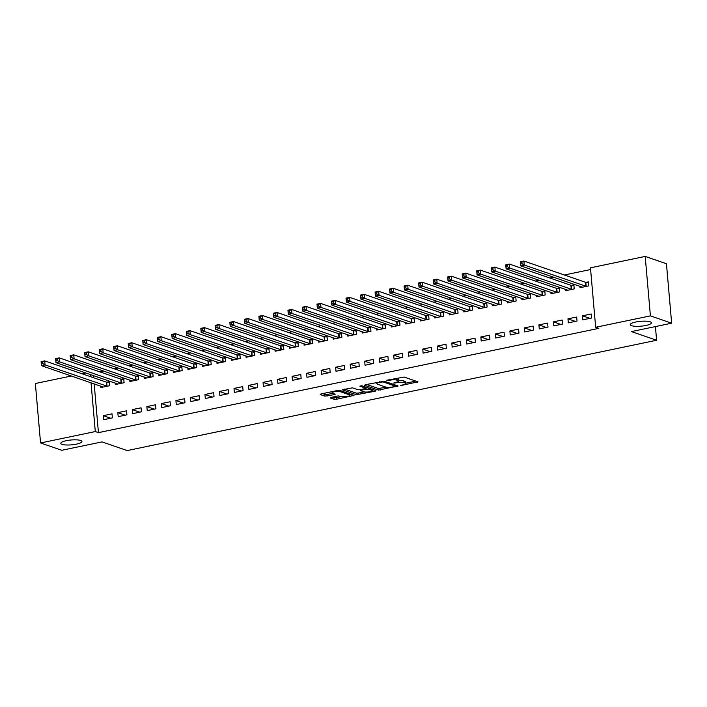 <?xml version="1.0" encoding="UTF-8"?>
<svg xmlns="http://www.w3.org/2000/svg" width="707" height="707" viewBox="0 0 707 707"><rect width="100%" height="100%" fill="white"/><g stroke="black" fill="none" stroke-linecap="round" stroke-linejoin="round"><path stroke-width="1.06" d="M400.675 385.598L418.014 381.86L404.112 377.061L386.773 380.251L389.813 380.216A5.205 1.202 175 0 1 396.848 380.119L398.006 380.516A5.205 1.202 175 0 1 398.624 381.011A5.205 1.202 175 0 1 395.911 382.319L393.499 383.123L396.998 382.69A5.205 1.202 175 0 1 404.024 382.593L405.182 382.991A5.205 1.202 175 0 1 405.809 383.486A5.205 1.202 175 0 1 403.096 384.794L400.675 385.598M80.651 440.479A10.605 2.439 175 0 0 68.659 440.275A10.605 2.439 175 0 0 60.793 443.342A10.605 2.439 175 0 0 62.066 444.35A10.605 2.439 175 0 0 74.058 444.562A10.605 2.439 175 0 0 81.924 441.495A10.605 2.439 175 0 0 80.651 440.479M650.14 321.8A10.605 2.439 175 0 0 638.147 321.597A10.605 2.439 175 0 0 630.273 324.663A10.605 2.439 175 0 0 631.554 325.68A10.605 2.439 175 0 0 643.547 325.883A10.605 2.439 175 0 0 651.412 322.816A10.605 2.439 175 0 0 650.14 321.8M330.885 397.431L330.24 397.988L334.137 399.331L336.338 399.305L354.004 395.39L339.899 390.441L337.707 390.476L320.89 393.976L320.236 394.541L324.946 396.167L334.34 394.639L335.189 394.223L332.661 393.269A4.348 0.999 175 0 1 332.131 392.853A4.348 0.999 175 0 1 335.365 391.59A4.348 0.999 175 0 1 340.279 391.678L349.435 394.833A4.348 0.999 175 0 1 349.956 395.248A4.348 0.999 175 0 1 346.73 396.503A4.348 0.999 175 0 1 341.808 396.424L338.087 395.929L330.885 397.431M94.172 383.839L98.441 432.64L598.811 328.366L595.665 327.279L590.46 267.82L645.199 256.42L650.405 315.87L595.665 327.279M98.441 432.64L95.295 431.553L40.555 442.962L35.35 383.503L71.407 375.991M645.199 256.42L666.445 263.738L671.65 323.196L631.431 331.574L656.609 340.261L127.198 450.58L102.02 441.902L61.801 450.288L40.555 442.962M671.65 323.196L650.405 315.87M378.466 390.096L398.129 385.995L384.228 381.206L365.21 384.741L364.556 385.306L378.466 390.096L378.325 388.488L386.455 387.224M375.311 391.183L356.301 394.718L342.206 389.769L352.448 387.825L358.087 389.769L360.278 389.743L365.908 388.337L359.836 386.163L361.834 385.748L375.965 390.618L375.311 391.183L375.24 390.37M656.609 340.261L655.416 326.581M117.83 412.641L118.184 416.662L126.898 414.841L126.544 410.829L117.83 412.641L125.227 415.195M115.25 383.07L115.374 384.52L124.087 382.708L123.734 378.687L121.383 379.182M146.87 406.587L147.224 410.608L155.938 408.796L155.584 404.775L146.87 406.587L154.267 409.141M144.29 377.017L144.414 378.466L153.127 376.654L152.774 372.633L150.423 373.128M175.919 400.542L176.264 404.554L184.978 402.743L184.624 398.721L175.919 400.542L183.307 403.087M173.33 370.972L173.454 372.421L182.167 370.601L181.814 366.588L179.463 367.074M204.959 394.488L205.304 398.501L214.018 396.689L213.664 392.668L204.959 394.488L212.347 397.034M202.37 364.918L202.494 366.367L211.207 364.547L210.854 360.535L208.503 361.021M233.999 388.435L234.344 392.456L243.058 390.635L242.713 386.623L233.999 388.435L241.387 390.989M231.41 358.864L231.534 360.314L240.247 358.502L239.894 354.481L237.543 354.976M263.039 382.381L263.393 386.402L272.098 384.581L271.753 380.569L263.039 382.381L270.428 384.935M260.45 352.811L260.574 354.26L269.287 352.448L268.934 348.427L266.583 348.922M292.079 376.336L292.433 380.348L301.138 378.537L300.793 374.516L292.079 376.336L299.476 378.881M289.49 346.766L289.614 348.215L298.327 346.395L297.974 342.382L295.632 342.868M321.119 370.282L321.473 374.295L330.178 372.483L329.833 368.462L321.119 370.282L328.516 372.828M318.53 340.712L318.663 342.161L327.368 340.341L327.023 336.329L324.672 336.815M350.159 364.229L350.513 368.25L359.227 366.429L358.873 362.417L350.159 364.229L357.556 366.774M347.57 334.658L347.703 336.108L356.408 334.296L356.063 330.275L353.712 330.761M379.199 358.175L379.553 362.196L388.267 360.376L387.913 356.363L379.199 358.175L386.596 360.729M376.61 328.605L376.743 330.054L385.448 328.242L385.103 324.221L382.752 324.716M408.239 352.121L408.593 356.142L417.307 354.322L416.953 350.31L408.239 352.121L415.636 354.675M405.65 322.551L405.783 324L414.496 322.189L414.143 318.168L411.792 318.663M437.28 346.077L437.633 350.089L446.347 348.277L445.993 344.256L437.28 346.077L444.676 348.622M434.69 316.506L434.823 317.956L443.536 316.135L443.183 312.123L440.832 312.609M466.32 340.023L466.673 344.035L475.387 342.223L475.033 338.202L466.32 340.023L473.717 342.568M463.739 310.453L463.863 311.902L472.576 310.081L472.223 306.069L469.872 306.555M495.36 333.969L495.713 337.99L504.427 336.17L504.073 332.157L495.36 333.969L502.757 336.514M492.779 304.399L492.903 305.848L501.617 304.037L501.263 300.015L498.912 300.502M524.4 327.915L524.753 331.937L533.467 330.116L533.113 326.104L524.4 327.915L531.797 330.469M521.819 298.345L521.943 299.795L530.657 297.983L530.303 293.962L527.952 294.457M553.44 321.862L553.793 325.883L562.507 324.071L562.153 320.05L553.44 321.862L560.837 324.416M550.859 292.291L550.983 293.741L559.697 291.929L559.343 287.908L556.992 288.403M582.488 315.817L582.833 319.829L591.547 318.017L591.193 313.996L582.488 315.817L589.877 318.362M579.899 286.247L580.023 287.696L588.737 285.875L588.383 281.863L586.032 282.349M93.448 375.558L93.642 377.75M590.61 269.535L564.398 274.996M553.722 277.224L549.878 278.019M539.202 280.246L535.358 281.05M524.682 283.268L520.838 284.073M510.162 286.3L506.318 287.104M495.642 289.322L491.798 290.126M481.122 292.353L477.278 293.149M466.602 295.376L462.758 296.18M452.082 298.398L448.238 299.202M437.562 301.429L433.718 302.225M423.042 304.452L419.198 305.256M408.522 307.483L404.678 308.279M394.002 310.506L390.158 311.31M379.482 313.528L375.638 314.332M364.962 316.559L361.118 317.355M350.442 319.582L346.598 320.386M335.922 322.613L332.078 323.408M321.402 325.635L317.558 326.44M306.882 328.658L303.038 329.462M292.362 331.689L288.509 332.484M277.842 334.711L273.989 335.516M263.322 337.743L259.469 338.538M248.802 340.765L244.949 341.569M234.282 343.788L230.429 344.592M219.762 346.819L215.909 347.614M205.242 349.841L201.389 350.645M190.722 352.864L186.869 353.668M176.202 355.895L172.349 356.699M161.673 358.917L157.829 359.722M147.153 361.949L143.309 362.744M132.633 364.971L128.789 365.775M118.113 367.993L114.269 368.798M103.593 371.025L99.749 371.829M565.379 289.269L565.503 290.718L574.217 288.907L573.863 284.886L571.512 285.372M567.96 318.839L568.313 322.86L577.027 321.04L576.673 317.028L567.96 318.839L575.357 321.393M536.339 295.323L536.463 296.772L545.177 294.952L544.823 290.939L542.472 291.425M538.92 324.893L539.273 328.905L547.987 327.094L547.633 323.072L538.92 324.893L546.317 327.438M507.299 301.376L507.423 302.826L516.137 301.005L515.783 296.993L513.432 297.479M509.88 330.947L510.233 334.959L518.947 333.147L518.593 329.126L509.88 330.947L517.277 333.492M478.259 307.421L478.383 308.871L487.096 307.059L486.743 303.038L484.392 303.533M480.84 336.992L481.193 341.013L489.907 339.201L489.553 335.18L480.84 336.992L488.237 339.546M449.21 313.475L449.343 314.924L458.056 313.113L457.703 309.092L455.352 309.586M451.8 343.045L452.153 347.066L460.867 345.246L460.513 341.234L451.8 343.045L459.197 345.599M420.17 319.529L420.303 320.978L429.016 319.166L428.663 315.145L426.312 315.631M422.759 349.099L423.113 353.12L431.827 351.299L431.473 347.287L422.759 349.099L430.156 351.644M391.13 325.582L391.263 327.032L399.976 325.211L399.623 321.199L397.272 321.685M393.719 355.153L394.073 359.165L402.787 357.353L402.433 353.332L393.719 355.153L401.116 357.698M362.09 331.636L362.223 333.085L370.928 331.265L370.583 327.253L368.232 327.739M364.679 361.206L365.033 365.219L373.747 363.407L373.393 359.386L364.679 361.206L372.076 363.752M333.05 337.681L333.183 339.13L341.888 337.319L341.543 333.297L339.192 333.792M335.639 367.251L335.993 371.272L344.707 369.452L344.353 365.439L335.639 367.251L343.036 369.805M304.01 343.735L304.134 345.184L312.848 343.372L312.503 339.351L310.152 339.846M306.599 373.305L306.953 377.326L315.658 375.505L315.313 371.493L306.599 373.305L313.996 375.859M274.97 349.788L275.094 351.238L283.807 349.417L283.454 345.405L281.112 345.891M277.559 379.359L277.913 383.371L286.618 381.559L286.273 377.538L277.559 379.359L284.956 381.904M245.93 355.842L246.054 357.291L254.767 355.471L254.414 351.459L252.063 351.945M248.519 385.412L248.864 389.424L257.578 387.613L257.233 383.592L248.519 385.412L255.907 387.957M216.89 361.887L217.014 363.345L225.727 361.524L225.374 357.503L223.023 357.998M219.479 391.457L219.824 395.478L228.538 393.666L228.184 389.645L219.479 391.457L226.867 394.011M187.85 367.94L187.974 369.39L196.687 367.578L196.334 363.557L193.983 364.052M190.439 397.511L190.784 401.532L199.498 399.711L199.144 395.699L190.439 397.511L197.827 400.065M158.81 373.994L158.934 375.444L167.647 373.632L167.294 369.611L164.943 370.097M161.399 403.564L161.744 407.586L170.458 405.765L170.104 401.753L161.399 403.564L168.787 406.118M129.77 380.048L129.894 381.497L138.607 379.677L138.254 375.664L135.903 376.151M132.35 409.618L132.704 413.63L141.418 411.819L141.064 407.798L132.35 409.618L139.747 412.163M100.73 386.102L100.854 387.551L109.567 385.73L109.214 381.718L106.863 382.204M103.31 415.672L103.664 419.684L112.378 417.872L112.024 413.851L103.31 415.672L110.707 418.217M90.302 374.471L90.487 376.663M91.026 382.752L95.295 431.553M82.083 373.764L85.927 372.96M405.809 383.486L405.668 381.877A5.205 1.202 175 0 0 405.04 381.382L405.182 382.991M398.607 380.808A5.205 1.202 175 0 1 403.883 380.985L405.04 381.382M398.624 381.011L398.483 379.403A5.205 1.202 175 0 0 397.864 378.908L398.006 380.516M395.973 378.333A5.205 1.202 175 0 1 396.707 378.51L397.864 378.908M405.783 383.194L415.831 381.1M366.606 384.449L378.325 388.488M395.346 385.368L395.947 385.244M394.833 386.517L395.284 386.119L383.079 381.913L379.482 382.363A5.205 1.202 175 0 0 376.76 383.671A5.205 1.202 175 0 0 377.388 384.166L385.73 387.047A5.205 1.202 175 0 0 392.765 386.95L394.833 386.517M373.782 389.866L372.05 390.229M364.185 391.864L358.361 393.083L358.493 394.683M344.442 389.071L356.16 393.11L358.361 393.083M363.937 391.793A4.348 0.999 175 0 0 368.851 391.872A4.348 0.999 175 0 0 372.085 390.618A4.348 0.999 175 0 0 371.555 390.202L368.338 389.089L361.365 390.114L360.711 390.679L363.937 391.793M366.677 387.409L365.996 387.516L366.138 389.124M322.277 393.684L327.005 394.533L332.811 393.322M332.281 397.14L336.196 397.696L342.011 396.486M349.921 394.833L351.618 394.479M520.582 264.02L522.04 263.72L521.899 262.111L520.44 262.412L520.626 265.805L520.272 261.793L523.905 261.033L524.258 265.054L520.626 265.805L582.374 287.201M588.454 282.614L585.431 282.252L523.905 261.033L521.899 262.111M586.386 286.37L524.258 265.054L522.04 263.72M520.272 261.793L520.44 262.412M506.062 267.052L507.52 266.742L507.379 265.143L505.92 265.443L506.106 268.837L505.752 264.816L509.385 264.056L509.738 268.077L506.106 268.837L567.854 290.232M573.934 285.637L570.911 285.275L509.385 264.056L507.379 265.143M571.866 289.393L509.738 268.077L507.52 266.742M505.752 264.816L505.92 265.443M491.542 270.074L493 269.774L492.859 268.165L491.4 268.466L491.586 271.859L491.232 267.838L494.865 267.087L495.218 271.099L491.586 271.859L553.334 293.255M559.414 288.668L556.391 288.297L494.865 267.087L492.859 268.165M557.346 292.415L495.218 271.099L493 269.774M491.232 267.838L491.4 268.466M477.022 273.096L478.48 272.796L478.339 271.188L476.88 271.497L477.066 274.882L476.712 270.869L480.345 270.109L480.689 274.13L477.066 274.882L538.814 296.277M544.894 291.691L541.871 291.328L480.345 270.109L478.339 271.188M542.826 295.446L480.689 274.13L478.48 272.796M476.712 270.869L476.88 271.497M462.502 276.128L463.96 275.827L463.819 274.219L462.36 274.519L462.546 277.913L462.192 273.892L465.825 273.141L466.169 277.153L462.546 277.913L524.294 299.308M530.374 294.713L527.351 294.351L465.825 273.141L463.819 274.219M528.306 298.469L466.169 277.153L463.96 275.827M462.192 273.892L462.36 274.519M447.982 279.15L449.431 278.85L449.298 277.241L447.84 277.542L448.026 280.935L447.672 276.923L451.305 276.163L451.649 280.184L448.026 280.935L509.774 302.331M515.845 297.744L512.831 297.382L451.305 276.163L449.298 277.241M513.786 301.5L451.649 280.184L449.431 278.85M447.672 276.923L447.84 277.542M433.462 282.181L434.911 281.872L434.778 280.272L433.32 280.573L433.506 283.967L433.152 279.945L436.785 279.185L437.129 283.207L433.506 283.967L495.253 305.362M501.325 300.767L498.311 300.404L436.785 279.185L434.778 280.272M499.266 304.523L437.129 283.207L434.911 281.872M433.152 279.945L433.32 280.573M418.942 285.204L420.391 284.903L420.258 283.295L418.8 283.595L418.986 286.989L418.632 282.968L422.265 282.217L422.609 286.229L418.986 286.989L480.733 308.385M486.805 303.798L483.791 303.427L422.265 282.217L420.258 283.295M484.746 307.545L422.609 286.229L420.391 284.903M418.632 282.968L418.8 283.595M404.422 288.226L405.871 287.926L405.73 286.317L404.28 286.627L404.466 290.011L404.112 285.999L407.745 285.239L408.089 289.26L404.466 290.011L466.213 311.407M472.285 306.82L469.271 306.458L407.745 285.239L405.73 286.317M470.226 310.576L408.089 289.26L405.871 287.926M404.112 285.999L404.28 286.627M389.902 291.257L391.351 290.957L391.21 289.349L389.76 289.649L389.946 293.043L389.592 289.022L393.216 288.27L393.569 292.283L389.946 293.043L451.693 314.438M457.765 309.843L454.751 309.48L393.216 288.27L391.21 289.349M455.706 313.599L393.569 292.283L391.351 290.957M389.592 289.022L389.76 289.649M375.382 294.28L376.831 293.979L376.69 292.371L375.24 292.671L375.417 296.065L375.072 292.053L378.696 291.293L379.049 295.314L375.417 296.065L437.173 317.461M443.245 312.874L440.231 312.512L378.696 291.293L376.69 292.371M441.186 316.63L379.049 295.314L376.831 293.979M375.072 292.053L375.24 292.671M360.862 297.311L362.311 297.002L362.17 295.402L360.72 295.703L360.897 299.096L360.552 295.075L364.176 294.315L364.529 298.336L360.897 299.096L422.653 320.492M428.725 315.896L425.711 315.534L364.176 294.315L362.17 295.402M426.666 319.652L364.529 298.336L362.311 297.002M360.552 295.075L360.72 295.703M346.342 300.334L347.791 300.033L347.65 298.425L346.2 298.725L346.377 302.119L346.032 298.098L349.656 297.347L350.009 301.359L346.377 302.119L408.133 323.514M414.205 318.928L411.191 318.557L349.656 297.347L347.65 298.425M412.146 322.675L350.009 301.359L347.791 300.033M346.032 298.098L346.2 298.725M331.822 303.356L333.271 303.056L333.13 301.447L331.68 301.756L331.857 305.141L331.512 301.129L335.136 300.369L335.489 304.39L331.857 305.141L393.613 326.537M399.685 321.95L396.671 321.588L335.136 300.369L333.13 301.447M397.626 325.706L335.489 304.39L333.271 303.056M331.512 301.129L331.68 301.756M317.302 306.387L318.751 306.087L318.61 304.478L317.16 304.779L317.337 308.172L316.992 304.151L320.616 303.4L320.969 307.412L317.337 308.172L379.093 329.568M385.165 324.973L382.151 324.61L320.616 303.4L318.61 304.478M383.106 328.728L320.969 307.412L318.751 306.087M316.992 304.151L317.16 304.779M302.782 309.41L304.231 309.109L304.09 307.501L302.64 307.801L302.817 311.195L302.472 307.183L306.096 306.423L306.449 310.444L302.817 311.195L364.573 332.59M370.645 328.004L367.631 327.641L306.096 306.423L304.09 307.501M368.577 331.76L306.449 310.444L304.231 309.109M302.472 307.183L302.64 307.801M288.262 312.441L289.711 312.132L289.57 310.532L288.12 310.833L288.297 314.226L287.943 310.205L291.576 309.445L291.929 313.466L288.297 314.226L350.053 335.622M356.125 331.026L353.111 330.664L291.576 309.445L289.57 310.532M354.057 334.782L291.929 313.466L289.711 312.132M287.943 310.205L288.12 310.833M273.742 315.463L275.191 315.163L275.05 313.555L273.6 313.855L273.777 317.249L273.423 313.228L277.056 312.476L277.409 316.489L273.777 317.249L335.525 338.644M341.605 334.058L338.591 333.686L277.056 312.476L275.05 313.555M339.537 337.805L277.409 316.489L275.191 315.163M273.423 313.228L273.6 313.855M259.222 318.486L260.671 318.185L260.53 316.577L259.08 316.886L259.257 320.271L258.903 316.259L262.536 315.499L262.889 319.52L259.257 320.271L321.005 341.667M327.085 337.08L324.071 336.718L262.536 315.499L260.53 316.577M325.017 340.836L262.889 319.52L260.671 318.185M258.903 316.259L259.08 316.886M244.702 321.517L246.151 321.217L246.009 319.608L244.56 319.909L244.737 323.302L244.383 319.281L248.016 318.53L248.369 322.542L244.737 323.302L306.485 344.698M312.565 340.102L309.551 339.74L248.016 318.53L246.009 319.608M310.497 343.858L248.369 322.542L246.151 321.217M244.383 319.281L244.56 319.909M230.182 324.54L231.631 324.239L231.489 322.631L230.04 322.931L230.217 326.325L229.863 322.312L233.496 321.552L233.849 325.573L230.217 326.325L291.964 347.72M298.045 343.134L295.031 342.762L233.496 321.552L231.489 322.631M295.977 346.89L233.849 325.573L231.631 324.239M229.863 322.312L230.04 322.931M215.662 327.571L217.111 327.261L216.969 325.653L215.52 325.962L215.697 329.347L215.343 325.335L218.976 324.575L219.329 328.596L215.697 329.347L277.444 350.752M283.525 346.156L280.511 345.794L218.976 324.575L216.969 325.653M281.457 349.912L219.329 328.596L217.111 327.261M215.343 325.335L215.52 325.962M201.142 330.593L202.591 330.293L202.449 328.684L201 328.985L201.177 332.378L200.823 328.357L204.456 327.606L204.809 331.618L201.177 332.378L262.924 353.774M269.005 349.187L265.991 348.816L204.456 327.606L202.449 328.684M266.937 352.934L204.809 331.618L202.591 330.293M200.823 328.357L201 328.985M186.621 333.616L188.071 333.315L187.929 331.707L186.48 332.016L186.657 335.401L186.303 331.389L189.936 330.629L190.289 334.65L186.657 335.401L248.404 356.796M254.485 352.21L251.471 351.847L189.936 330.629L187.929 331.707M252.417 355.966L190.289 334.65L188.071 333.315M186.303 331.389L186.48 332.016M172.101 336.647L173.551 336.338L173.409 334.738L171.96 335.038L172.137 338.432L171.783 334.411L175.416 333.66L175.769 337.672L172.137 338.432L233.884 359.828M239.965 355.232L236.951 354.87L175.416 333.66L173.409 334.738M237.897 358.988L175.769 337.672L173.551 336.338M171.783 334.411L171.96 335.038M157.581 339.669L159.031 339.369L158.889 337.76L157.44 338.061L157.617 341.454L157.263 337.442L160.896 336.682L161.249 340.694L157.617 341.454L219.364 362.85M225.445 358.263L222.422 357.892L160.896 336.682L158.889 337.76M223.377 362.011L161.249 340.694L159.031 339.369M157.263 337.442L157.44 338.061M143.053 342.701L144.511 342.391L144.369 340.783L142.92 341.092L143.097 344.477L142.743 340.465L146.376 339.705L146.729 343.726L143.097 344.477L204.844 365.873M210.925 361.286L207.902 360.923L146.376 339.705L144.369 340.783M208.857 365.042L146.729 343.726L144.511 342.391M142.743 340.465L142.92 341.092M128.533 345.723L129.991 345.423L129.849 343.814L128.4 344.115L128.577 347.508L128.223 343.487L131.856 342.736L132.209 346.748L128.577 347.508L190.324 368.904M196.405 364.317L193.382 363.946L131.856 342.736L129.849 343.814M194.337 368.064L132.209 346.748L129.991 345.423M128.223 343.487L128.4 344.115M114.013 348.745L115.471 348.445L115.329 346.837L113.871 347.137L114.057 350.531L113.703 346.518L117.335 345.758L117.689 349.779L114.057 350.531L175.804 371.926M181.885 367.34L178.862 366.977L117.335 345.758L115.329 346.837M179.817 371.095L117.689 349.779L115.471 348.445M113.703 346.518L113.871 347.137M99.493 351.777L100.951 351.467L100.809 349.868L99.351 350.168L99.537 353.562L99.183 349.541L102.815 348.781L103.169 352.802L99.537 353.562L161.284 374.957M167.365 370.362L164.342 370L102.815 348.781L100.809 349.868M165.297 374.118L103.169 352.802L100.951 351.467M99.183 349.541L99.351 350.168M84.973 354.799L86.431 354.499L86.289 352.89L84.831 353.191L85.017 356.584L84.663 352.563L88.295 351.812L88.649 355.824L85.017 356.584L146.764 377.98M152.845 373.393L149.822 373.022L88.295 351.812L86.289 352.89M150.777 377.14L88.649 355.824L86.431 354.499M84.663 352.563L84.831 353.191M70.453 357.822L71.911 357.521L71.769 355.913L70.311 356.222L70.497 359.607L70.143 355.594L73.775 354.834L74.129 358.856L70.497 359.607L132.244 381.002M138.325 376.416L135.302 376.053L73.775 354.834L71.769 355.913M136.257 380.172L74.129 358.856L71.911 357.521M70.143 355.594L70.311 356.222M55.933 360.853L57.391 360.552L57.249 358.944L55.791 359.244L55.977 362.638L55.623 358.617L59.255 357.866L59.6 361.878L55.977 362.638L117.724 384.034M123.805 379.438L120.782 379.076L59.255 357.866L57.249 358.944M121.737 383.194L59.6 361.878L57.391 360.552M55.623 358.617L55.791 359.244M41.413 363.875L42.871 363.575L42.729 361.966L41.271 362.267L41.457 365.66L41.103 361.648L44.735 360.888L45.08 364.909L41.457 365.66L103.204 387.056M109.276 382.469L106.262 382.107L44.735 360.888L42.729 361.966M107.217 386.225L45.08 364.909L42.871 363.575M41.103 361.648L41.271 362.267M402.168 384.988L402.221 385.571M387.798 380.03L387.851 380.622M394.983 382.514L395.036 383.097M403.883 380.985L404.024 382.593M396.936 382.063L396.998 382.69M396.707 378.51L396.848 380.119M389.76 379.624L389.813 380.216M417.289 381.603L417.36 382.416M397.405 385.748L397.475 386.561M380.516 388.461L380.658 390.07M395.186 384.988L395.284 386.119M383.017 381.117L383.079 381.913M381.497 381.347L381.541 381.939M379.429 381.78L379.482 382.363M356.16 393.11L356.301 394.718M365.607 387.047L365.705 388.187M371.458 389.062L371.555 390.202M368.232 387.949L368.338 389.089M361.312 389.53L361.365 390.114M349.338 393.693L349.435 394.833M340.182 390.538L340.279 391.678M334.27 393.826L334.34 394.639M327.005 394.533L327.147 396.132M324.805 394.559L324.946 396.167M353.085 394.983L353.155 395.796M336.196 397.696L336.338 399.305M333.996 397.732L334.137 399.331M585.829 282.332L586.183 286.344M585.431 282.252L585.785 286.264M571.309 285.354L571.663 289.375M570.911 285.275L571.265 289.296M556.789 288.376L557.143 292.398M556.391 288.297L556.745 292.318M542.269 291.408L542.623 295.42M541.871 291.328L542.225 295.34M527.749 294.43L528.102 298.451M527.351 294.351L527.705 298.372M513.229 297.461L513.582 301.474M512.831 297.382L513.185 301.394M498.709 300.484L499.062 304.505M498.311 300.404L498.665 304.425M484.189 303.506L484.542 307.527M483.791 303.427L484.145 307.448M469.669 306.538L470.022 310.55M469.271 306.458L469.625 310.47M455.149 309.56L455.502 313.581M454.751 309.48L455.105 313.501M440.629 312.591L440.982 316.603M440.231 312.512L440.585 316.524M426.109 315.614L426.462 319.626M425.711 315.534L426.065 319.555M411.589 318.636L411.942 322.657M411.191 318.557L411.545 322.578M397.069 321.667L397.422 325.68M396.671 321.588L397.025 325.6M382.549 324.69L382.902 328.711M382.151 324.61L382.505 328.631M368.029 327.712L368.382 331.733M367.631 327.641L367.985 331.654M353.509 330.743L353.862 334.756M353.111 330.664L353.465 334.676M338.989 333.766L339.342 337.787M338.591 333.686L338.945 337.707M324.469 336.797L324.822 340.809M324.071 336.718L324.425 340.73M309.949 339.82L310.302 343.841M309.551 339.74L309.896 343.761M295.429 342.842L295.782 346.863M295.031 342.762L295.376 346.784M280.909 345.873L281.262 349.885M280.511 345.794L280.856 349.806M266.389 348.896L266.733 352.917M265.991 348.816L266.336 352.837M251.869 351.927L252.213 355.939M251.471 351.847L251.816 355.86M237.349 354.949L237.693 358.97M236.951 354.87L237.296 358.891M222.829 357.972L223.173 361.993M222.422 357.892L222.776 361.913M208.309 361.003L208.653 365.015M207.902 360.923L208.256 364.936M193.789 364.025L194.133 368.047M193.382 363.946L193.736 367.967M179.26 367.057L179.613 371.069M178.862 366.977L179.216 370.989M164.74 370.079L165.093 374.1M164.342 370L164.696 374.021M150.22 373.102L150.573 377.123M149.822 373.022L150.176 377.043M135.7 376.133L136.053 380.145M135.302 376.053L135.656 380.066M121.18 379.155L121.533 383.176M120.782 379.076L121.136 383.097M106.66 382.187L107.013 386.199M106.262 382.107L106.616 386.119M395.319 385.032L395.425 386.234M376.645 382.354L376.76 383.671M365.793 387.109L365.908 388.337M371.962 389.239L372.085 390.618M360.446 389.707L360.517 390.52M349.841 393.87L349.956 395.248M332.034 391.66L332.131 392.853"/></g></svg>

